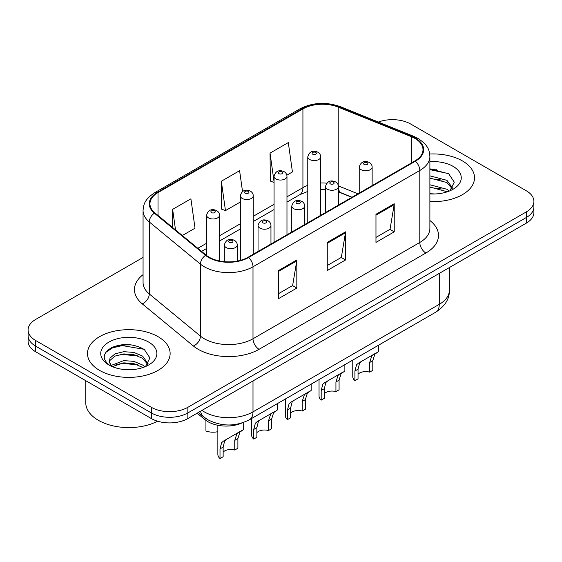 <?xml version="1.0" encoding="UTF-8"?>
<svg xmlns="http://www.w3.org/2000/svg" width="562" height="562" viewBox="0 0 562 562"><rect width="100%" height="100%" fill="white"/><g stroke="black" fill="none" stroke-linecap="round" stroke-linejoin="round"><path stroke-width="0.84" d="M351.847 197.339L338.998 192.148A34.437 19.881 0 0 0 338.408 191.916M241.885 423.024A25.831 14.914 180 0 1 205.067 419.723L197.143 413.189M462.414 160.922A41.328 23.857 0 0 0 429.719 154.023A41.328 23.857 0 0 1 462.414 160.922A41.328 23.857 0 0 1 474.518 177.796A41.328 23.857 0 0 0 462.414 160.922M158.027 336.659A41.328 23.857 0 0 0 112.99 331.489A41.328 23.857 0 0 0 87.482 353.533A41.328 23.857 0 0 0 99.586 370.4A41.328 23.857 0 0 0 144.624 375.571A41.328 23.857 0 0 0 170.131 353.533A41.328 23.857 0 0 0 158.027 336.659A41.328 23.857 0 0 0 112.99 331.489A41.328 23.857 0 0 0 87.482 353.533A41.328 23.857 0 0 0 99.586 370.4A41.328 23.857 0 0 0 144.624 375.571A41.328 23.857 0 0 0 170.131 353.533A41.328 23.857 0 0 0 158.027 336.659M414.932 138.428A27.552 15.905 180 0 1 422.996 149.675A27.552 15.905 180 0 1 414.932 160.922L248.123 257.227A27.552 15.905 180 0 1 206.078 255.099L154.929 212.928A27.552 15.905 180 0 1 149.949 203.809A27.552 15.905 180 0 1 158.02 192.562L302.925 108.902A27.552 15.905 180 0 1 338.205 107.117L411.251 136.643A27.552 15.905 180 0 1 414.932 138.428M415.416 138.147A28.241 16.305 0 0 0 411.644 136.32L338.605 106.794A28.241 16.305 0 0 0 302.44 108.621L157.529 192.281A28.241 16.305 0 0 0 154.367 213.16L205.516 255.331A28.241 16.305 0 0 0 248.615 257.508L415.416 161.203A28.241 16.305 0 0 0 415.416 138.147M143.064 257.431L35.666 319.441A25.831 14.914 0 0 0 28.1 329.985L28.1 341.232A25.831 14.914 0 0 0 35.666 351.777L151.333 418.549L151.333 412.929A25.831 14.914 0 0 0 187.856 412.929L526.334 217.508A25.831 14.914 0 0 0 533.9 206.971A25.831 14.914 0 0 1 526.334 217.508L187.856 412.929A25.831 14.914 0 0 1 151.333 412.929L35.666 346.15L151.333 412.929L151.333 407.302A25.831 14.914 0 0 0 187.856 407.302L526.334 211.888A25.831 14.914 0 0 0 533.9 201.344A25.831 14.914 0 0 0 526.334 190.799L410.667 124.019A25.831 14.914 0 0 0 378.388 122.038M28.1 335.605A25.831 14.914 0 0 0 35.666 346.15A25.831 14.914 0 0 1 28.1 335.605M278.562 270.512L278.562 298.633L296.827 288.088L296.827 259.967L278.562 270.512M278.562 293.645L292.633 285.524L296.757 260.901A6.885 3.976 -120 0 0 296.827 259.967M292.507 285.594L296.827 288.088M375.971 214.277L375.971 242.398L394.229 231.853L394.229 203.732L375.971 214.277M375.971 237.41L390.035 229.289L394.159 204.666A6.885 3.976 -120 0 0 394.229 203.732M389.909 229.359L394.229 231.853M327.267 242.398L327.267 270.512L345.532 259.967L345.532 231.853L327.267 242.398M327.267 265.524L341.331 257.403L345.454 232.787A6.885 3.976 -120 0 0 345.532 231.853M341.211 257.473L345.532 259.967M429.888 201.575A41.328 23.857 0 0 0 474.518 177.796A41.328 23.857 0 0 1 429.888 201.575M28.1 329.985A25.831 14.914 0 0 0 35.666 340.523L151.333 407.302M286.838 175.182L292.43 171.958L288.306 142.579L270.041 153.124L270.336 181.069M182.327 235.52L195.021 228.193L190.904 198.815L172.639 209.359L172.639 227.533M242.531 191.565L239.602 170.693L221.344 181.238L221.632 209.19M221.344 181.238L225.46 210.617L240.332 202.032M225.46 210.617L221.344 209.078M274.059 182.46L270.041 180.957M270.041 153.124L274.059 181.723M172.639 209.359L175.52 229.907M132.253 344.998A34.437 19.881 0 0 0 112.098 347.393M436.639 169.26A34.437 19.881 0 0 0 429.888 169.253M151.333 418.549A25.831 14.914 0 0 0 187.856 418.549L526.334 223.135A25.831 14.914 0 0 0 533.9 212.591L533.9 201.344M358.043 374.257A8.613 4.974 180 0 1 369.663 372.149L369.663 362.504L371.77 355.992L373.252 354.608L361.584 361.345L359.596 363.024L358.043 369.213L358.043 378.851L354.91 380.664A12.912 7.454 180 0 1 352.767 376.554L352.767 360.094M354.91 380.664L354.91 371.025L356.547 364.78L358.458 363.15L374.292 354.011M378.591 345.187L378.591 351.524L374.812 354.236L372.803 360.692L372.803 370.337L369.663 372.149M358.458 363.15L361.584 361.345L358.458 363.15M324.323 393.73A8.613 4.974 180 0 1 335.935 391.616L335.935 381.977L338.043 375.465L339.525 374.081L327.857 380.818L325.869 382.49L324.323 388.679L324.323 398.325L321.183 400.137A12.912 7.454 180 0 1 319.04 396.027L319.04 379.568M321.183 400.137L321.183 390.492L322.82 384.253L324.731 382.624L340.565 373.484M344.871 364.661L344.871 370.997L341.085 373.709L339.076 380.165L339.076 389.803L335.935 391.616M324.731 382.624L327.857 380.818L324.731 382.624M290.596 413.196A8.613 4.974 180 0 1 302.208 411.089L302.208 401.451L304.316 394.931L305.805 393.548L294.137 400.284L292.142 401.963L290.596 408.153L290.596 417.798L287.456 419.61A12.912 7.454 180 0 1 285.313 415.494L285.313 399.041M287.456 419.61L287.456 409.965L289.1 403.72L291.004 402.097L306.838 392.95M311.144 384.127L311.144 390.471L307.358 393.175L305.349 399.638L305.349 409.276L302.208 411.089M291.004 402.097L294.137 400.284L291.004 402.097M256.869 432.67A8.613 4.974 180 0 1 268.481 430.562L268.481 420.917L270.589 414.405L272.078 413.021L260.41 419.758L258.415 421.437L256.869 427.626L256.869 437.264L253.729 439.077A12.912 7.454 180 0 1 251.586 434.967L251.586 418.514M253.729 439.077L253.729 429.438L255.373 423.193L257.277 421.563L273.111 412.424M277.417 403.6L277.417 409.937L273.631 412.649L271.622 419.104L271.622 428.75L268.481 430.562M257.277 421.563L260.41 419.758L257.277 421.563M223.142 452.143A8.613 4.974 180 0 1 234.754 450.036L234.754 440.39L236.862 433.878L238.351 432.494L226.683 439.231L224.688 440.91L223.142 447.099L223.142 456.737L220.002 458.55A12.912 7.454 180 0 1 217.859 454.44L217.859 425.279M220.002 458.55L220.002 448.912L221.646 442.666L223.55 441.037L239.384 431.897M243.69 422.413L243.69 429.41L239.911 432.122L237.895 438.578L237.895 448.223L234.754 450.036M223.55 441.037L226.683 439.231L223.55 441.037M205.938 421.317L205.938 430.963A12.912 7.454 180 0 0 217.859 431.665M429.888 193.7L435.051 193.967M429.888 184.772L446.952 189.268L449.235 191.094M429.888 187.005L447.366 191.782M429.888 175.843L446.952 180.339L452.543 188.066M429.888 178.077L446.952 182.573L452.108 188.642M429.888 193.89A28.072 16.207 0 0 0 453.042 189.253A28.072 16.207 0 0 0 453.042 166.338A28.072 16.207 0 0 0 429.888 161.701M449.895 190.82L454.293 182.186L448.729 173.806L429.888 168.79M429.888 169.654L448.35 173.546M429.888 178.583L442.132 180.114M429.888 187.511L442.132 189.043M85.761 380.699L85.761 402.736A43.049 24.854 0 0 0 98.371 420.313A43.049 24.854 0 0 0 157.599 421.212M124.104 369.508L130.665 369.705M111.234 365.391L123.766 360.607L133.847 361.352L142.572 365.005L144.848 366.831M112.386 366.593L123.766 362.841L133.847 363.586L142.98 367.52M111.431 366.262L109.421 361.542A19.459 11.233 0 0 0 112.562 366.747M109.421 361.542L110.004 358.142L115.048 353.842L123.766 351.679L133.847 352.423L142.572 356.076L148.157 363.804M109.471 361.816L110.004 360.368L115.048 356.076L123.766 353.912L133.847 354.657L142.572 358.31L147.722 364.38M145.509 366.557L149.906 357.924L144.343 349.543C133.679 343.6 122.755 342.968 111.585 347.639C102.425 353.301 101.848 359.244 109.857 365.476L109.955 365.539M148.656 342.068A28.072 16.207 0 0 0 108.958 342.068A28.072 16.207 0 0 0 108.958 364.991A28.072 16.207 0 0 0 148.656 364.991A28.072 16.207 0 0 0 148.656 342.068M105.754 352.353L112.526 347.892L122.235 345.588L143.963 349.283M116.053 355.641L122.235 354.517L137.746 355.851M116.053 364.569L122.235 363.445L137.746 364.773M205.067 417.945L205.067 419.723M429.888 220.522A43.049 24.854 180 0 1 425.891 253.012L259.082 349.311A8.613 4.974 60 0 1 252.998 338.767L419.8 242.468A34.437 19.881 0 0 0 429.888 228.404L429.888 156.426A34.437 19.881 180 0 1 419.8 170.483A8.613 4.974 -120 0 0 415.416 161.203M259.082 349.311A43.049 24.854 180 0 1 198.21 349.311A43.049 24.854 180 0 1 193.384 345.995L142.235 303.824A43.049 24.854 180 0 1 143.064 274.656M204.294 338.767A34.437 19.881 0 0 0 252.998 338.767L252.998 266.788A34.437 19.881 180 0 1 200.437 264.133L149.288 221.962A34.437 19.881 180 0 1 143.064 210.553L143.064 282.538A34.437 19.881 0 0 0 149.288 293.94L200.437 336.111A34.437 19.881 0 0 0 204.294 338.767M429.888 156.426C429.333 150.511 428.785 145.586 418.016 138.428L413.492 136.229A8.613 4.032 112 0 0 411.644 136.32M413.492 136.229L340.446 106.696C326.185 101.652 312.648 102.382 299.841 108.895A8.613 4.974 60 0 1 302.44 108.621M157.529 192.281A8.613 4.974 -120 0 0 154.929 192.555C144.49 199.405 143.542 204.561 143.064 210.553M154.367 213.16A8.613 5.76 129.5 0 0 149.288 221.962L149.288 293.94A8.613 5.76 -50.5 0 1 142.235 303.824M340.446 106.696A8.613 4.032 112 0 0 338.605 106.794M205.516 255.331A8.613 5.76 129.5 0 0 200.437 264.133L200.437 336.111A8.613 5.76 -50.5 0 1 193.384 345.995M248.615 257.508A8.613 4.974 60 0 1 252.998 266.788L419.8 170.483L419.8 242.468A8.613 4.974 60 0 0 425.891 253.012M187.856 407.302L187.856 418.549M526.334 211.888L526.334 223.135M35.666 340.523L35.666 351.777M158.02 192.562L158.02 215.478M411.251 136.643L411.251 163.05M338.205 107.117L338.205 185.13M357.938 193.827L338.373 185.917M326.775 183.177A27.552 15.905 0 0 0 320.698 183.001M307.779 185.397A27.552 15.905 0 0 0 302.925 187.631L286.971 196.84M302.925 108.902L302.925 187.631A15.497 8.95 60 0 1 299.715 194.726L286.971 202.081M274.059 204.301L253.244 216.314M240.332 223.767L219.517 235.787M206.605 243.241L197.831 248.306M352.037 197.234L341.289 192.885A15.497 7.257 -68 0 1 338.408 188.375M327.267 243.29L345.454 232.787M375.971 215.169L394.159 204.666M278.562 271.404L296.757 260.901M201.983 410.401A34.437 19.881 0 0 0 204.294 411.876A34.437 19.881 0 0 0 252.998 411.876L439.28 304.323A34.437 19.881 0 0 0 449.368 290.266C449.621 298.808 445.069 306.128 435.712 312.205L249.43 419.758A17.218 9.94 60 0 0 252.998 411.876L252.998 380.945M439.28 273.392L439.28 304.323A17.218 9.94 60 0 1 435.712 312.205M200.585 411.201A17.218 11.514 129.5 0 0 203.585 416.807L198.358 412.494M361.113 169.71A6.456 3.73 180 0 1 359.223 167.076C360.874 161.779 364.253 160.24 369.353 162.467C371.18 163.619 372.107 165.158 372.135 167.076A6.456 3.73 180 0 1 368.152 170.518A6.456 3.73 180 0 1 361.113 169.71M367.204 162.678A2.15 1.243 0 0 0 364.155 162.678A2.15 1.243 0 0 0 364.155 164.441A2.15 1.243 0 0 0 367.204 164.441A2.15 1.243 0 0 0 367.204 162.678M373.252 354.608L376.385 352.803M369.663 362.504L372.803 360.692M354.91 371.025L358.043 369.213M320.698 215.33L320.698 156.847A6.456 3.73 180 0 1 316.708 160.289A6.456 3.73 180 0 1 309.676 159.482A6.456 3.73 180 0 1 307.779 156.847L307.779 222.784M312.718 154.213A2.15 1.243 0 0 0 315.76 154.213A2.15 1.243 0 0 0 315.76 152.45A2.15 1.243 0 0 0 312.718 152.45A2.15 1.243 0 0 0 312.718 154.213M327.386 189.183A6.456 3.73 180 0 1 325.496 186.549C327.147 181.245 330.526 179.714 335.626 181.94C337.453 183.093 338.38 184.631 338.408 186.549A6.456 3.73 180 0 1 334.425 189.991A6.456 3.73 180 0 1 327.386 189.183M333.477 182.151A2.15 1.243 0 0 0 330.435 182.151A2.15 1.243 0 0 0 330.435 183.907A2.15 1.243 0 0 0 333.477 183.907A2.15 1.243 0 0 0 333.477 182.151M339.525 374.081L342.658 372.269M335.935 381.977L339.076 380.165M321.183 390.492L324.323 388.679M293.659 208.657A6.456 3.73 180 0 1 291.769 206.015C293.42 200.718 296.799 199.187 301.899 201.414C303.726 202.566 304.653 204.097 304.688 206.015A6.456 3.73 180 0 1 300.698 209.464A6.456 3.73 180 0 1 293.659 208.657M299.75 201.625A2.15 1.243 0 0 0 296.708 201.625A2.15 1.243 0 0 0 296.708 203.381A2.15 1.243 0 0 0 299.75 203.381A2.15 1.243 0 0 0 299.75 201.625M305.805 393.548L308.931 391.742M302.208 401.451L305.349 399.638M287.456 409.965L290.596 408.153M259.939 228.123A6.456 3.73 180 0 1 258.042 225.488C259.693 220.192 263.072 218.653 268.179 220.88C269.999 222.039 270.926 223.571 270.961 225.488A6.456 3.73 180 0 1 266.971 228.931A6.456 3.73 180 0 1 259.939 228.123M266.023 221.098A2.15 1.243 0 0 0 262.981 221.098A2.15 1.243 0 0 0 262.981 222.854A2.15 1.243 0 0 0 266.023 222.854A2.15 1.243 0 0 0 266.023 221.098M272.078 413.021L275.204 411.215M268.481 420.917L271.622 419.104M253.729 429.438L256.869 427.626M226.212 247.596A6.456 3.73 180 0 1 224.322 244.962C225.966 239.665 229.345 238.126 234.452 240.353C236.272 241.505 237.206 243.044 237.234 244.962A6.456 3.73 180 0 1 233.244 248.404A6.456 3.73 180 0 1 226.212 247.596M232.296 240.564A2.15 1.243 0 0 0 229.254 240.564A2.15 1.243 0 0 0 229.254 242.327A2.15 1.243 0 0 0 232.296 242.327A2.15 1.243 0 0 0 232.296 240.564M238.351 432.494L241.477 430.689M234.754 440.39L237.895 438.578M220.002 448.912L223.142 447.099M286.971 234.797L286.971 176.32A6.456 3.73 180 0 1 282.981 179.763A6.456 3.73 180 0 1 275.949 178.955A6.456 3.73 180 0 1 274.059 176.32L274.059 242.257M278.991 173.679A2.15 1.243 0 0 0 282.033 173.679A2.15 1.243 0 0 0 282.033 171.923A2.15 1.243 0 0 0 278.991 171.923A2.15 1.243 0 0 0 278.991 173.679M253.244 254.27L253.244 195.787A6.456 3.73 180 0 1 249.261 199.236A6.456 3.73 180 0 1 242.222 198.428A6.456 3.73 180 0 1 240.332 195.787L240.332 260.382M245.264 193.152A2.15 1.243 0 0 0 248.306 193.152A2.15 1.243 0 0 0 248.306 191.396A2.15 1.243 0 0 0 245.264 191.396A2.15 1.243 0 0 0 245.264 193.152M219.517 260.986L219.517 215.26A6.456 3.73 180 0 1 215.534 218.702A6.456 3.73 180 0 1 208.495 217.894A6.456 3.73 180 0 1 206.605 215.26L206.605 255.52M211.537 212.626A2.15 1.243 0 0 0 214.586 212.626A2.15 1.243 0 0 0 214.586 210.869A2.15 1.243 0 0 0 211.537 210.869A2.15 1.243 0 0 0 211.537 212.626M299.841 108.895L154.929 192.555M341.289 192.885L338.408 191.853M325.496 189.605L320.698 189.549M307.779 191.445L299.715 194.726M274.059 209.542L253.244 221.554M240.332 229.008L219.517 241.028M206.605 248.481L201.575 251.39M249.43 419.758C235.576 426.72 221.716 426.72 207.863 419.758L203.585 416.807M449.368 290.266L449.368 267.575M359.223 193.082L359.223 167.076M372.135 185.629L372.135 167.076M320.698 156.847C320.663 154.929 319.736 153.391 317.916 152.239C315.261 150.967 309.697 149.64 307.779 156.847M325.496 212.555L325.496 186.549M338.408 205.102L338.408 186.549M291.769 232.029L291.769 206.015M304.688 224.575L304.688 206.015M258.042 251.502L258.042 225.488M270.961 244.041L270.961 225.488M224.322 261.688L224.322 244.962M237.234 261.091L237.234 244.962M286.971 176.32C286.936 174.403 286.009 172.864 284.189 171.712C281.534 170.434 275.97 169.113 274.059 176.32M253.244 195.787C253.216 193.869 252.289 192.337 250.462 191.185C247.807 189.907 242.243 188.586 240.332 195.787M219.517 215.26C219.489 213.342 218.562 211.811 216.735 210.652C214.08 209.38 208.516 208.052 206.605 215.26"/></g></svg>

